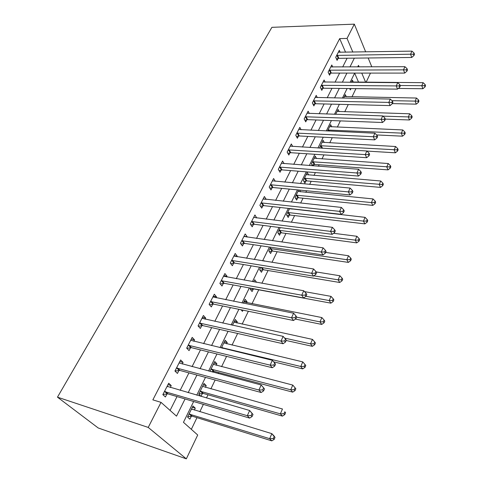 <?xml version="1.0" encoding="UTF-8"?>
<svg xmlns="http://www.w3.org/2000/svg" width="483" height="483" viewBox="0 0 483 483"><rect width="100%" height="100%" fill="white"/><g stroke="black" fill="none" stroke-linecap="round" stroke-linejoin="round"><path stroke-width="0.72" d="M193.653 401.512L183.449 422.317L197.71 435.008L186.329 458.85L98.212 427.974L57.471 397.165L271.893 27.332L354.329 24.15L347.035 38.423L339.682 38.628L152.851 399.864L161.026 402.363L176.518 416.147L185.055 398.964M370.491 73.096L366.114 82.267M191.328 429.327L196.967 417.656M199.817 411.757L203.373 404.392M206.47 397.98L208.01 394.798M210.866 388.893L215.152 380.012M218.256 373.594L218.739 372.592M221.594 366.688L226.569 356.382M232.021 345.11L237.642 333.475M242.152 324.141L248.377 311.251M251.999 303.753L258.731 289.824M261.895 283.273L268.059 270.522M272.007 262.341L277.139 251.728M281.831 242.013L285.984 233.422M291.376 222.265L294.6 215.593M300.649 203.065L302.992 198.217M305.824 192.361L306.596 190.755M309.669 184.397L311.179 181.276M314.004 175.432L315.381 172.582M318.442 166.237L319.16 164.757M321.974 158.931L323.93 154.892M329.756 142.829L332.25 137.667M337.345 127.126L340.352 120.895M344.753 111.796L348.249 104.551M351.98 96.829L355.947 88.624M358.567 82.213L354.649 73.168M353.308 82.17L352.415 80.154L351.352 82.333M349.704 88.552L350.32 89.916L350.978 88.564M346.287 96.721L345.333 94.632L343.618 98.14M339.108 111.621L338.076 109.454L335.679 114.356M331.761 126.884L330.65 124.632L327.534 131.002M324.238 142.521L323.036 140.185L319.492 148.112M316.54 158.551L315.242 156.124L311.426 163.912L312.453 165.784M313.322 165.85L313.962 164.54M308.661 174.985L307.248 172.455L303.336 180.443L304.888 183.16L305.944 180.986M298.663 189.994L295.041 197.396L296.647 200.077L297.727 197.855M299.563 190.079L300.595 191.848M289.589 208.541L286.534 214.784L288.188 217.435L289.299 215.152M292.137 208.831L292.233 209.139M280.255 227.614L277.797 232.631L279.512 235.245L280.653 232.903M270.655 247.224L268.832 250.949L270.607 253.527L271.778 251.118M264.4 261.128L264.08 260.669L263.893 261.049M260.778 267.407L259.631 269.762L261.46 272.291L262.667 269.822M256.576 282.32L254.74 279.742L253.732 281.812M250.617 288.176L250.17 289.082L252.072 291.569L253.303 289.033M246.65 302.696L247.085 301.803L245.153 299.339L243.263 303.203M241.12 309.766L242.418 311.378L243.015 310.158M236.773 322.97L237.298 321.895L235.293 319.486L232.48 325.234M226.612 343.83L227.233 342.55L225.163 340.195L221.365 347.953M216.155 365.281L216.879 363.796L214.736 361.495L209.9 371.379M212.81 372.151L213.19 371.373M213.281 371.179L213.492 370.751M205.402 387.36L206.235 385.651L204.007 383.417L198.748 394.17L201.013 396.368L202.431 393.446M202.522 393.265L202.721 392.86M194.323 410.091L195.271 408.147L192.965 405.986L187.549 417.058L189.891 419.184L191.359 416.177M191.443 416.002L191.63 415.621M170.07 410.411L177.019 396.579M180.153 390.355L188.931 372.888M192.071 366.645L200.481 349.909M203.621 343.661L211.687 327.613M214.832 321.358L222.566 305.968M225.712 299.714L233.132 284.952M236.278 278.697L243.396 264.533M246.541 258.278L253.376 244.688M256.515 238.439L263.072 225.392M266.211 219.149L272.509 206.621M275.636 200.391L281.686 188.358M284.813 182.139L290.627 170.577M293.742 164.371L299.327 153.268M302.436 147.073L307.804 136.399M310.907 130.229L316.063 119.971M319.16 113.813L324.117 103.954M327.202 97.814L331.966 88.335M335.045 82.213L339.621 73.096M342.689 66.998L347.096 58.232M345.574 52.23L339.682 38.628M340.177 52.321L339.301 50.323L335.715 57.308L337.092 60.387L338.064 58.485M332.733 67.046L331.791 64.976L328.12 72.136L329.539 75.191L330.535 73.247M325.113 82.14L324.093 79.991L320.332 87.332L321.799 90.369L322.819 88.371M317.307 97.614L316.208 95.386L312.35 102.909L313.865 105.928L314.91 103.881M309.307 113.487L308.118 111.168L304.163 118.884L305.733 121.879L306.802 119.778M301.114 129.77L299.822 127.355L295.765 135.276L297.383 138.241L298.482 136.085M292.716 146.482L291.309 143.964L287.144 152.091L288.822 155.031L289.951 152.821M284.113 163.646L282.573 161.014L278.299 169.358L280.031 172.262L281.191 169.992M275.292 181.27L273.601 178.517L269.212 187.084L271.005 189.958L272.195 187.627M266.199 199.382L264.388 196.49L259.878 205.293L261.738 208.131L262.957 205.74M256.714 217.978L254.927 214.959L250.291 224.009L252.211 226.805L253.466 224.347M246.964 237.093L247.157 236.718L245.195 233.947L240.431 243.245L242.424 245.998L243.71 243.474M236.942 256.751L237.225 256.195L235.191 253.466L230.288 263.03L232.353 265.741L233.681 263.138M233.79 262.921L234.056 262.402M226.63 276.97L227.01 276.228L224.903 273.547L219.856 283.388L221.999 286.045L223.363 283.37M223.472 283.153L223.726 282.658M216.01 297.782L216.493 296.834L214.313 294.207L209.121 304.338L211.343 306.94L212.743 304.187M212.852 303.976L213.1 303.499M205.082 319.215L205.673 318.049L203.415 315.477L198.066 325.91L200.367 328.452L201.816 325.62M201.918 325.415L202.154 324.956M193.822 341.288L194.534 339.893L192.186 337.382L186.679 348.134L189.064 350.616L190.556 347.694M190.658 347.494L190.882 347.054M182.224 364.031L183.057 362.401L180.618 359.956L174.943 371.035L177.418 373.444L178.958 370.437M179.054 370.244L179.265 369.827M170.257 387.487L171.224 385.597L168.694 383.224L162.837 394.647L165.415 396.984L166.997 393.88M167.094 393.699L167.293 393.307M161.026 402.363L148.221 427.425L57.471 397.165M148.221 427.425L186.329 458.85M359.129 66.92L358.471 65.374L357.71 66.926M354.685 73.096L350.163 82.321M347.126 88.516L342.417 98.115M339.368 104.334L334.471 114.314M331.416 120.557L326.321 130.947M323.254 137.202L317.947 148.015M314.874 154.294L309.349 165.554M306.264 171.845L300.517 183.564M297.425 189.873L291.436 202.081M288.339 208.402L282.102 221.117M278.999 227.451L272.503 240.697M269.393 247.042L262.625 260.844M259.51 267.196L252.452 281.583M249.337 287.94L241.983 302.944M238.862 309.307L231.188 324.95M228.073 331.314L220.067 347.639M216.952 353.997L208.596 371.029M205.48 377.386L196.762 395.166M365.643 82.261L361.755 73.096M371.801 66.853L368.173 57.984M365.679 51.898L354.329 24.15M352.844 52.11L347.035 38.423M188.177 392.679L196.925 375.056M200.053 368.764L208.439 351.884M211.566 345.58L219.602 329.4M222.735 323.097L230.439 307.58M233.573 301.277L240.963 286.395M244.096 280.092L251.184 265.819M254.312 259.522L261.116 245.823M264.243 239.532L270.77 226.388M273.891 220.103L280.164 207.479M283.279 201.206L289.299 189.088M292.408 182.828L298.186 171.187M301.289 164.945L306.844 153.763M309.941 147.532L315.272 136.792M318.363 130.573L323.489 120.249M326.568 114.054L331.495 104.135M334.562 97.958L339.295 88.419M342.356 82.267L346.909 73.096M349.958 66.962L354.335 58.147M192.337 407.266L195.271 408.147M203.313 384.836L206.235 385.651M213.975 363.047L216.879 363.796M224.341 341.867L227.233 342.55M234.418 321.273L237.298 321.895M244.223 301.241L247.085 301.803M253.762 281.746L256.612 282.253M289.722 208.765L292.275 209.048M263.531 199.056L266.218 199.346M253.684 217.392L256.817 217.779M244 236.278L247.157 236.718M234.05 255.694L237.225 256.195M223.822 275.66L227.01 276.228M213.293 296.2L216.493 296.834M202.455 317.343L205.673 318.049M191.298 339.114L194.534 339.893M179.803 361.544L183.057 362.401M167.957 384.655L171.224 385.597M337.496 55.255L338.867 58.328L411.727 57.471L410.568 54.211L336.693 55.406M413.466 54.235L413.925 55.545L414.48 54.313L414.016 53.003L413.466 54.235L410.568 54.211L411.957 51.132L338.335 52.206M338.867 58.328L336.452 58.944M411.727 57.471L413.925 55.545M414.016 53.003L411.957 51.132M398.3 88.449L422.873 88.733L421.792 85.714L423.108 82.671L351.503 82.019M400.147 85.509L424.581 85.726L425.004 86.94L425.529 85.72L425.1 84.513L424.581 85.726M423.108 82.671L425.1 84.513M425.004 86.94L422.873 88.733M329.931 70.035L331.344 73.096L404.706 73.096L403.498 69.854L329.116 70.186M406.438 69.878L406.915 71.176L407.483 69.908L407.006 68.61L406.438 69.878L403.498 69.854L404.929 66.696L330.801 66.908M331.344 73.096L328.857 73.718M404.706 73.096L406.915 71.176M407.006 68.61L404.929 66.696M322.173 85.189L323.634 88.232L397.497 89.132L396.247 85.914L321.358 85.334M399.23 85.926L399.725 87.218L400.304 85.92L399.809 84.628L399.23 85.926L396.247 85.914L397.714 82.671L323.079 81.971M323.634 88.232L321.068 88.854M397.497 89.132L399.725 87.218M399.809 84.628L397.714 82.671M314.222 100.724L315.731 103.742L390.101 105.596L388.803 102.402L313.401 100.862M391.828 102.408L392.341 103.688L392.939 102.354L392.425 101.074L391.828 102.408L388.803 102.402L390.306 99.069L315.164 97.415M315.731 103.742L313.081 104.37M390.101 105.596L392.341 103.688M392.425 101.074L390.306 99.069M392.383 103.597L416.255 104.153L415.139 101.158L416.485 98.037L344.397 96.54M391.997 100.669L417.964 101.164L418.405 102.366L418.936 101.116L418.495 99.915L417.964 101.164M416.485 98.037L418.495 99.915M418.405 102.366L416.255 104.153M385.319 119.108L409.469 119.965L408.316 116.989L409.693 113.789L337.122 111.41M382.953 116.143L411.178 116.995L411.637 118.184L412.18 116.904L411.727 115.709L411.178 116.995M409.693 113.789L411.727 115.709M411.637 118.184L409.469 119.965M376.655 134.938L402.514 136.176L401.319 133.223L402.731 129.945L329.672 126.637M328.005 130.03L404.217 133.223L404.694 134.407L405.255 133.097L404.778 131.913L404.217 133.223M402.731 129.945L404.778 131.913M404.694 134.407L402.514 136.176M306.071 116.651L307.629 119.645L382.506 122.501L381.159 119.331L305.238 116.783M384.22 119.337L384.758 120.605L385.374 119.235L384.836 117.961L384.22 119.337L381.159 119.331L382.705 115.908L307.049 113.251M307.629 119.645L304.894 120.279M382.506 122.501L384.758 120.605M384.836 117.961L382.705 115.908M366.947 151.076L395.378 152.809L394.134 149.887L395.589 146.518L322.034 142.237M320.332 145.715L397.074 149.881L397.569 151.052L398.143 149.706L397.654 148.529L397.074 149.881M395.589 146.518L397.654 148.529M397.569 151.052L395.378 152.809M297.703 132.994L299.315 135.964L374.699 139.865L373.305 136.725L296.87 133.115M376.414 136.725L376.963 137.981L377.597 136.574L377.042 135.318L376.414 136.725L373.305 136.725L374.893 133.211L298.723 129.492M299.315 135.964L296.49 136.598M374.699 139.865L376.963 137.981M377.042 135.318L374.893 133.211M312.024 165.005L314.771 164.431L388.054 169.877L386.768 166.985L388.26 163.532L314.21 158.225M312.465 161.793L389.745 166.973L390.258 168.132L390.85 166.75L390.342 165.591L389.745 166.973M388.26 163.532L390.342 165.591M390.258 168.132L388.054 169.877M289.124 149.76L290.79 152.7L366.675 157.712L365.226 154.608L288.279 149.881M368.384 154.596L368.958 155.84L369.61 154.397L369.036 153.147L368.384 154.596L365.226 154.608L366.863 150.992L290.186 146.156M290.79 152.7L287.856 153.34M366.675 157.712L368.958 155.84M369.036 153.147L366.863 150.992M303.922 181.463L306.765 180.89L380.538 187.398L379.203 184.542L380.731 180.992L306.192 174.611M304.405 178.269L382.222 184.518L382.753 185.665L383.363 184.246L382.832 183.099L382.222 184.518M380.731 180.992L382.832 183.099M382.753 185.665L380.538 187.398M280.315 166.973L282.036 169.883L358.434 176.066L356.925 172.992L279.464 167.082M360.131 172.974L360.729 174.206L361.393 172.715L360.795 171.483L360.131 172.974L356.925 172.992L358.603 169.273L281.42 163.266M282.036 169.883L278.993 170.523M358.434 176.066L360.729 174.206M360.795 171.483L358.603 169.273M295.602 198.338L298.554 197.758L372.816 205.396L371.433 202.57L373.003 198.924L297.969 191.413M296.133 195.162L371.433 202.57L374.494 202.54L375.05 203.675L375.671 202.214L375.122 201.085L374.494 202.54M373.003 198.924L375.122 201.085M375.05 203.675L372.816 205.396M271.265 184.645L273.052 187.525L349.952 194.933L348.388 191.902L270.408 184.748M351.636 191.878L352.258 193.091L352.946 191.564L352.324 190.344L351.636 191.878L348.388 191.902L350.115 188.074L272.418 180.829M273.052 187.525L269.888 188.171M349.952 194.933L352.258 193.091M352.324 190.344L350.115 188.074M287.065 215.641L290.132 215.068L364.882 223.877L363.445 221.093L365.063 217.35L289.534 208.65M287.651 212.496L363.445 221.093L366.561 221.057L367.128 222.174L367.768 220.677L367.201 219.56L366.561 221.057M365.063 217.35L367.201 219.56M367.128 222.174L364.882 223.877M261.973 202.8L263.821 205.643L341.221 214.349L339.597 211.361L261.11 202.896M342.9 211.325L343.546 212.526L344.252 210.95L343.606 209.749L342.9 211.325L339.597 211.361L341.378 207.424L263.175 198.869M263.821 205.643L260.53 206.289M341.221 214.349L343.546 212.526M343.606 209.749L341.378 207.424M278.305 233.404L281.492 232.824L356.732 242.871L355.24 240.129L356.901 236.278L333.596 233.289M278.951 230.282L355.24 240.129L358.398 240.087L358.99 241.186L359.654 239.646L359.062 238.548L358.398 240.087M356.901 236.278L359.062 238.548M358.99 241.186L356.732 242.871M252.422 221.456L254.336 224.257L332.244 234.333L330.553 231.387L251.552 221.546M333.904 231.351L334.58 232.528L335.305 230.91L334.634 229.727L333.904 231.351L330.553 231.387L332.382 227.336L253.672 217.404M254.336 224.257L250.906 224.909M332.244 234.333L334.58 232.528M334.634 229.727L332.382 227.336M269.297 251.625L272.623 251.051L348.352 262.402L346.806 259.703L348.515 255.749L325.651 252.44M270.015 248.54L346.806 259.703L350.012 259.655L350.628 260.735L351.304 259.154L350.688 258.073L350.012 259.655M348.515 255.749L350.688 258.073M350.628 260.735L348.352 262.402M242.605 240.637L244.585 243.396L322.994 254.915L321.237 252.017L241.729 240.715M324.642 251.969L325.343 253.134L326.091 251.462L325.397 250.297L324.642 251.969L321.237 252.017L323.121 247.845L243.909 236.453M244.585 243.396L241.005 244.042M322.994 254.915L325.343 253.134M325.397 250.297L323.121 247.845M260.047 270.335L263.513 269.762L339.736 282.489L338.13 279.838L339.881 275.763L316.154 271.929M313.847 275.829L338.13 279.838L341.384 279.784L342.018 280.84L342.719 279.216L342.079 278.148L341.384 279.784M339.881 275.763L342.079 278.148M342.018 280.84L339.736 282.489M231.864 260.379L233.923 263.09L234.563 263.072L232.504 260.355L234.563 263.072L313.467 276.119L311.638 273.275L231.629 260.428M315.097 273.215L315.828 274.356L316.6 272.635L315.876 271.494L315.097 273.215L311.638 273.275L313.582 268.971L233.869 256.044M233.923 263.09L230.814 263.718M313.467 276.119L315.828 274.356M315.876 271.494L313.582 268.971M250.532 289.552L254.161 288.979L330.873 303.149L329.201 300.553L331.006 296.363L304.519 291.617M305.926 296.302L329.201 300.553L332.503 300.492L333.167 301.531L333.886 299.852L333.222 298.808L332.503 300.492M331.006 296.363L333.222 298.808M333.167 301.531L330.873 303.149M222.126 280.647L224.251 283.31L303.644 297.969L301.742 295.185L221.232 280.708M305.262 295.119L306.017 296.236L306.814 294.461L306.059 293.338L305.262 295.119L301.742 295.185L303.747 290.748L223.544 276.198M224.251 283.31L220.32 283.962M303.644 297.969L306.017 296.236M306.059 293.338L303.747 290.748M295.499 319.082L321.744 324.419L320.006 321.883L321.865 317.566L243.885 301.929M296.634 317.174L320.006 321.883L323.362 321.805L324.057 322.825L324.793 321.098L324.105 320.078L323.362 321.805M321.865 317.566L324.105 320.078M324.057 322.825L321.744 324.419M211.433 301.531L213.643 304.139L293.519 320.501L291.539 317.784L210.534 301.579M295.119 317.705L295.904 318.792L296.725 316.963L295.94 315.87L295.119 317.705L291.539 317.784L293.604 313.207L212.912 296.942M213.643 304.139L209.501 304.785M293.519 320.501L295.904 318.792M295.94 315.87L293.604 313.207M286.178 340.491L312.344 346.323L310.539 343.848L312.459 339.398L233.989 322.149M284.644 338.124L310.539 343.848L313.95 343.763L314.668 344.753L315.429 342.978L314.717 341.982L313.95 343.763M312.459 339.398L314.717 341.982M314.668 344.753L312.344 346.323M200.427 323.03L202.715 325.584L283.074 343.745L281.009 341.095L199.521 323.067M284.65 341.004L285.471 342.067L286.316 340.177L285.501 339.114L284.65 341.004L281.009 341.095L283.141 336.373L201.972 318.291M202.715 325.584L198.35 326.224M283.074 343.745L285.471 342.067M285.501 339.114L283.141 336.373M273.644 361.833L302.666 368.885L300.788 366.476L302.763 361.894L223.822 342.93M221.546 347.579L300.788 366.476L304.254 366.38L305.002 367.346L305.787 365.516L305.039 364.544L304.254 366.38M302.763 361.894L305.039 364.544M305.002 367.346L302.666 368.885M189.094 345.182L191.467 347.669L272.291 367.732L270.142 365.16L188.177 345.206M273.843 365.063L274.7 366.096L275.576 364.14L274.724 363.107L273.843 365.063L270.142 365.16L272.34 360.288L190.7 340.286M191.467 347.669L186.843 348.309M272.291 367.732L274.7 366.096M274.724 363.107L272.34 360.288M211.083 371.693L214.072 371.361L292.686 392.136L290.736 389.799L292.77 385.078L213.353 364.315M211.017 369.097L290.736 389.799L294.256 389.696L295.035 390.632L295.844 388.743L295.071 387.801L294.256 389.696M292.77 385.078L295.071 387.801M295.035 390.632L292.686 392.136M177.406 368.004L179.875 370.425L261.158 392.51L258.912 390.016L176.488 368.016M262.686 389.908L258.912 390.016L261.188 384.981L264.479 388.887L263.591 387.885L262.686 389.908L263.579 390.904L264.479 388.887M179.09 362.944L261.188 384.981L263.591 387.885M179.875 370.425L174.961 371.059M261.158 392.51L263.579 390.904M198.851 393.959L203.325 393.452L282.398 416.117L280.369 413.859L282.464 408.986L202.588 386.322M200.179 391.242L280.369 413.859L283.95 413.738L284.759 414.643L285.592 412.693L284.789 411.788L283.95 413.738M284.789 411.788L285.592 412.693M284.759 414.643L282.398 416.117M165.361 391.538L167.921 393.887L249.651 418.109L247.314 415.706L164.437 391.538M251.154 415.579L247.314 415.706L249.663 410.502L253.014 414.462L252.09 413.496L251.154 415.579L252.084 416.539L253.014 414.462M167.118 386.303L249.663 410.502L252.09 413.496M167.921 393.887L162.934 394.472M167.184 386.171L167.77 386.762M249.651 418.109L252.084 416.539M192.125 409.421L191.558 408.853M187.742 416.654L192.258 416.195L271.79 440.852L269.671 438.673L271.838 433.649L191.503 408.974M189.022 414.04L269.671 438.673L273.312 438.546L274.157 439.415L275.014 437.405L274.175 436.529L273.312 438.546M274.175 436.529L271.838 433.649L273.939 435.841L275.014 437.405M274.157 439.415L271.79 440.852M336.911 55.346L338.281 58.419M329.334 70.126L330.752 73.187M321.575 85.274L323.036 88.311M313.618 100.802L315.133 103.821M328.766 131.062L328.223 129.975M329.394 131.086L328.808 129.915M305.461 116.723L307.025 119.718M321.901 148.257L320.549 145.661M322.541 148.299L321.141 145.6M297.093 133.06L298.705 136.031M314.179 164.486L312.682 161.739M314.771 164.431L313.28 161.684M288.508 149.821L290.174 152.761M306.168 180.938L304.622 178.215M306.765 180.89L305.22 178.167M279.693 167.027L281.42 169.938M297.951 197.801L296.357 195.114M298.554 197.758L296.96 195.072M270.637 184.693L272.424 187.573M289.522 215.104L287.874 212.448M290.132 215.068L288.484 212.411M261.339 202.842L263.193 205.686M280.877 232.854L279.174 230.234M281.492 232.824L279.784 230.204M251.788 221.492L253.702 224.293M272.007 251.069L270.245 248.491M272.623 251.051L270.86 248.467M241.965 240.661L243.951 243.42M262.897 269.774L261.249 267.485M263.513 269.762L261.961 267.6M253.539 288.991L253.297 288.671M221.474 280.659L223.605 283.322M210.781 301.531L212.991 304.139M199.769 323.024L202.063 325.572M222.373 348.195L221.788 347.543M223.17 348.388L222.421 347.555M188.43 345.164L190.803 347.651M213.432 371.33L211.258 369.06M214.072 371.361L211.904 369.084M176.742 367.98L179.205 370.395M202.673 393.416L200.421 391.206M203.325 393.452L201.073 391.242M164.691 391.496L167.251 393.844M191.606 416.147L189.27 414.003M192.258 416.195L189.922 414.052M222.041 280.635L224.166 283.298M211.264 301.507L213.474 304.115M200.173 322.994L202.462 325.548M222.892 348.321L222.174 347.519M188.744 345.14L191.123 347.627M213.74 371.312L211.566 369.036M176.971 367.955L179.441 370.376M202.902 393.397L200.65 391.188M164.836 391.484L167.402 393.832M191.745 416.135L189.414 413.991"/></g></svg>
